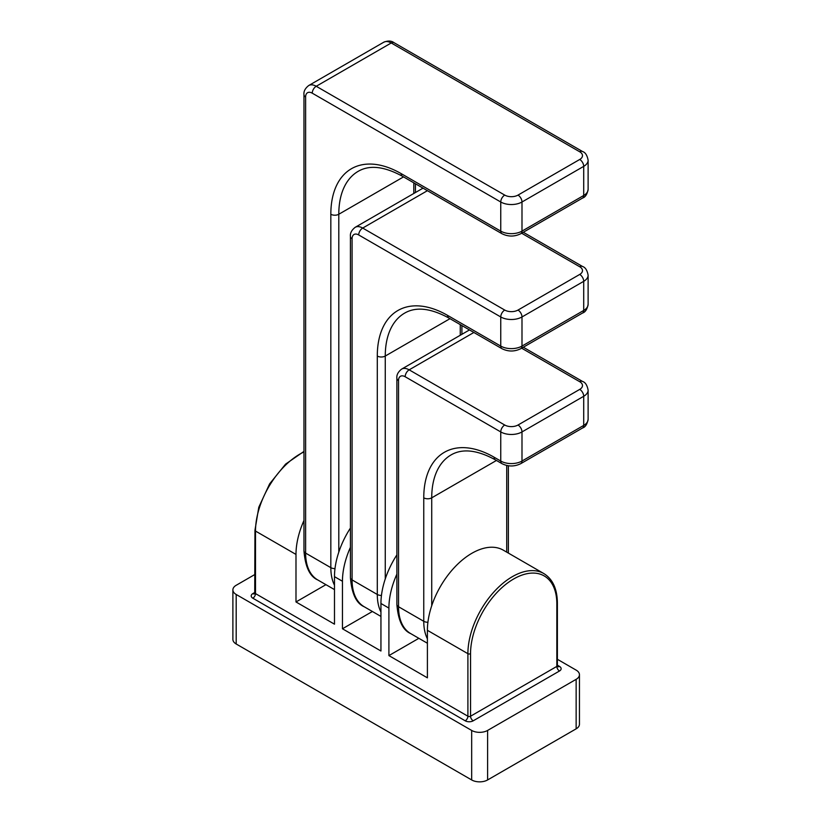 <?xml version="1.0" encoding="UTF-8"?>
<svg xmlns="http://www.w3.org/2000/svg" width="821" height="821" viewBox="0 0 821 821"><rect width="100%" height="100%" fill="white"/><g stroke="black" fill="none" stroke-linecap="round" stroke-linejoin="round"><path stroke-width="1.23" d="M579.452 674.718L579.452 724.235A11.268 6.506 180 0 1 576.147 728.832L487.602 779.95A11.268 6.506 180 0 1 471.675 779.95L236.191 643.992A11.268 6.506 180 0 1 232.887 639.395L232.887 589.878A11.268 6.506 0 0 0 236.191 594.476L471.675 730.444A11.268 6.506 0 0 0 487.602 730.444L576.147 679.326A11.268 6.506 0 0 0 579.452 674.718A11.268 6.506 0 0 0 576.147 670.121L557.387 659.294M254.951 574.454L236.191 585.281A11.268 6.506 0 0 0 232.887 589.878M303.965 520.493A62.889 36.309 120 0 0 295.991 554.432L295.991 601.957L334.486 624.176L334.486 576.66A62.889 36.309 -60 0 1 350.423 528.067M350.423 547.32A62.889 36.309 120 0 0 342.449 581.258L342.449 628.773L380.944 651.002L380.944 603.486A62.889 36.309 -60 0 1 396.882 554.893M396.882 574.136A62.889 36.309 120 0 0 388.908 608.084L388.908 655.599L427.402 677.828L427.402 630.312A62.889 36.309 -60 0 1 454.855 567.024A62.889 36.309 -60 0 1 503.324 550.173L543.81 573.551A62.889 36.309 -60 0 0 495.35 590.391A62.889 36.309 -60 0 0 467.898 653.68A1.878 1.088 0 0 0 470.546 653.68A61.011 35.221 -60 0 1 513.689 578.959A61.011 35.221 -60 0 1 556.833 603.866L556.833 666.406A1.878 1.088 0 0 0 557.387 665.636L557.613 666.59M295.991 601.957L325.927 584.665M342.449 628.773L372.395 611.491M388.908 655.599L418.854 638.317M471.675 779.95L471.675 730.444M236.191 594.476L236.191 643.992M487.602 779.95L487.602 730.444M254.951 592.382L252.847 593.604A5.634 3.253 0 0 0 252.847 598.201L465.24 720.817A5.634 3.253 0 0 0 473.204 720.817L559.491 671.003A5.634 3.253 0 0 0 559.491 666.406L557.387 665.195M576.147 679.326L576.147 728.832M559.491 666.406A3.756 2.165 -60 0 1 557.705 666.642M559.491 671.003A3.756 2.165 60 0 1 556.833 666.406L470.546 716.22L470.546 653.68M473.204 720.817A3.756 2.165 60 0 1 470.546 716.22A1.878 1.088 0 0 1 467.898 716.22L467.898 653.68L427.402 630.312M465.24 720.817A3.756 2.165 120 0 0 467.898 716.22L255.505 593.604A3.756 2.165 120 0 1 252.847 598.201M252.847 593.604A3.756 2.165 -120 0 0 254.633 593.829M254.951 592.834A1.878 1.088 0 0 0 255.505 593.604L255.505 531.064A1.878 1.088 180 0 1 254.951 530.294L254.726 593.788M557.387 665.636L557.387 603.107A1.878 1.088 180 0 1 556.833 603.866M295.991 554.432L255.505 531.064A62.889 36.309 120 0 1 303.965 451.94M342.449 581.258L334.486 576.66M388.908 608.084L380.944 603.486M494.109 457.215A5.634 3.253 120 0 0 495.279 459.791L501.918 463.629A5.634 3.253 120 0 1 500.748 461.043A15.014 8.672 0 0 0 521.992 461.043L521.992 431.928A5.634 3.253 -120 0 0 518.01 425.021A9.39 5.419 180 0 1 504.73 425.021L409.156 369.84A15.014 8.672 -120 0 0 401.643 369.101C398.062 371.913 396.481 374.971 396.882 378.276A5.634 3.253 180 0 0 398.534 380.575L398.534 606.74L423.759 621.302L423.759 497.834A99.495 57.449 60 0 1 494.109 457.215L500.748 461.043L500.748 431.928L405.174 376.747A9.39 5.419 -120 0 0 398.534 380.575L398.534 602.142M410.685 633.596A58.671 33.866 120 0 1 398.534 606.74A5.634 3.253 180 0 1 396.882 604.441C398.154 620.491 402.752 630.21 410.685 633.596L427.402 643.254M427.402 638.841A58.671 33.866 -60 0 1 423.759 621.302A5.634 3.253 0 0 0 427.915 622.256M431.723 605.754L431.723 497.834A93.861 54.196 60 0 1 451.16 454.865C462.5 448.307 477.206 449.949 495.279 459.791M423.759 497.834A5.634 3.253 0 0 0 431.723 497.834L496.448 460.468M523.295 347.232L582.551 381.447C585.342 382.319 587.2 385.223 588.113 390.16A15.014 8.672 180 0 1 583.71 396.286L583.71 425.411L521.992 461.043A5.634 3.253 60 0 1 520.822 463.629L582.551 427.987C585.342 427.115 587.2 424.211 588.113 419.274A15.014 8.672 0 0 1 583.71 425.411A5.634 3.253 60 0 1 582.551 427.987M521.643 348.186L579.729 381.724A9.39 5.419 180 0 1 579.729 389.39A5.634 3.253 -120 0 1 583.71 396.286L521.992 431.928A15.014 8.672 180 0 1 500.748 431.928A5.634 3.253 -60 0 1 504.73 425.021M405.174 376.747A5.634 3.253 -60 0 1 409.156 369.84L473.881 332.474M506.721 465.456L506.721 552.133M579.729 389.39L518.01 425.021M582.551 381.447A5.634 3.253 120 0 0 579.729 381.724M447.65 315.428A5.634 3.253 120 0 0 448.82 318.004L501.918 348.668A5.634 3.253 120 0 1 500.748 346.082A15.014 8.672 0 0 0 521.992 346.082L521.992 316.957A5.634 3.253 -120 0 0 518.01 310.061A9.39 5.419 180 0 1 504.73 310.061L362.697 228.064A15.014 8.672 -120 0 0 355.185 227.314C351.604 230.126 350.023 233.185 350.423 236.489A5.634 3.253 180 0 0 352.076 238.788L352.076 579.913L377.291 594.476L377.291 356.047A99.495 57.449 60 0 1 447.65 315.428L500.748 346.082L500.748 316.957L358.715 234.96A9.39 5.419 -120 0 0 352.076 238.788L352.076 575.316M364.226 606.77A58.671 33.866 120 0 1 352.076 579.913A5.634 3.253 180 0 1 350.423 577.615C351.696 593.665 356.293 603.384 364.226 606.77L380.944 616.427M380.944 612.025A58.671 33.866 -60 0 1 377.291 594.476A5.634 3.253 0 0 0 381.457 595.43M385.265 578.928L385.265 356.047A93.861 54.196 60 0 1 404.702 313.078C416.031 306.52 430.738 308.162 448.82 318.004M377.291 356.047A5.634 3.253 0 0 0 385.265 356.047L449.98 318.681M523.295 232.271L582.551 266.486C585.342 267.359 587.2 270.263 588.113 275.189A15.014 8.672 180 0 1 583.71 281.326L583.71 310.451L521.992 346.082A5.634 3.253 60 0 1 520.822 348.668L582.551 313.027C585.342 312.144 587.2 309.25 588.113 304.314A15.014 8.672 0 0 1 583.71 310.451A5.634 3.253 60 0 1 582.551 313.027M521.643 233.226L579.729 266.763A9.39 5.419 180 0 1 579.729 274.43A5.634 3.253 -120 0 1 583.71 281.326L521.992 316.957A15.014 8.672 180 0 1 500.748 316.957A5.634 3.253 -60 0 1 504.73 310.061M358.715 234.96A5.634 3.253 -60 0 1 362.697 228.064L427.413 190.688M460.263 324.613L460.263 335.255M579.729 274.43L518.01 310.061M582.551 266.486A5.634 3.253 120 0 0 579.729 266.763M305.617 97.001L305.617 553.097L330.832 567.66L330.832 214.26A99.495 57.449 60 0 1 401.192 173.642L500.748 231.122L500.748 201.997L312.247 93.173A9.39 5.419 -120 0 0 305.617 97.001A5.634 3.253 180 0 1 303.965 94.702L303.965 550.799C305.238 566.839 309.835 576.558 317.758 579.954L334.486 589.601M317.758 579.954A58.671 33.866 120 0 1 305.617 553.097A5.634 3.253 180 0 1 303.965 550.799M334.486 585.199A58.671 33.866 -60 0 1 330.832 567.66A5.634 3.253 0 0 0 334.999 568.604M338.796 552.102L338.796 214.26A93.861 54.196 60 0 1 358.243 171.291C369.573 164.734 384.279 166.386 402.352 176.217L501.918 233.698C508.22 236.817 514.521 236.817 520.822 233.698L582.551 198.066C585.342 197.184 587.2 194.279 588.113 189.353A15.014 8.672 0 0 1 583.71 195.49A5.634 3.253 60 0 1 582.551 198.066M330.832 214.26A5.634 3.253 0 0 0 338.796 214.26L403.522 176.895M401.192 173.642A5.634 3.253 120 0 0 402.352 176.217M520.822 233.698A5.634 3.253 60 0 0 521.992 231.122A15.014 8.672 0 0 1 500.748 231.122A5.634 3.253 120 0 0 501.918 233.698M394.049 42.692A5.634 3.253 120 0 0 391.237 42.969A15.014 8.672 60 0 0 383.725 42.23C387.943 40.537 391.391 40.691 394.049 42.692L582.551 151.526C585.342 152.398 587.2 155.302 588.113 160.228A15.014 8.672 180 0 1 583.71 166.365L583.71 195.49L521.992 231.122L521.992 201.997A15.014 8.672 180 0 1 500.748 201.997A5.634 3.253 -60 0 1 504.73 195.1L316.229 86.277A15.014 8.672 -120 0 0 308.727 85.528C305.145 88.34 303.554 91.398 303.965 94.702M312.247 93.173A5.634 3.253 -60 0 1 316.229 86.277L391.237 42.969L579.729 151.803A9.39 5.419 180 0 1 579.729 159.469A5.634 3.253 -120 0 1 583.71 166.365L521.992 201.997A5.634 3.253 -120 0 0 518.01 195.1A9.39 5.419 180 0 1 504.73 195.1M413.805 182.826L413.805 193.479M579.729 159.469L518.01 195.1M582.551 151.526A5.634 3.253 120 0 0 579.729 151.803M254.951 530.294L258.789 507.255L269.616 483.867L285.575 464.132L303.965 451.417M557.387 603.107C557.243 588.914 552.718 579.062 543.81 573.551M396.882 378.276L396.882 604.441M501.918 463.629C508.22 466.739 514.521 466.739 520.822 463.629M469.479 329.939L401.643 369.101M508.373 465.764L508.373 553.087M588.113 390.16L588.113 419.274M350.423 236.489L350.423 577.615M501.918 348.668C508.22 351.778 514.521 351.778 520.822 348.668M423.02 188.153L355.185 227.314M461.915 325.568L461.915 334.311M588.113 275.189L588.113 304.314M383.725 42.23L308.727 85.528M415.447 183.781L415.447 192.525M588.113 160.228L588.113 189.353"/></g></svg>
